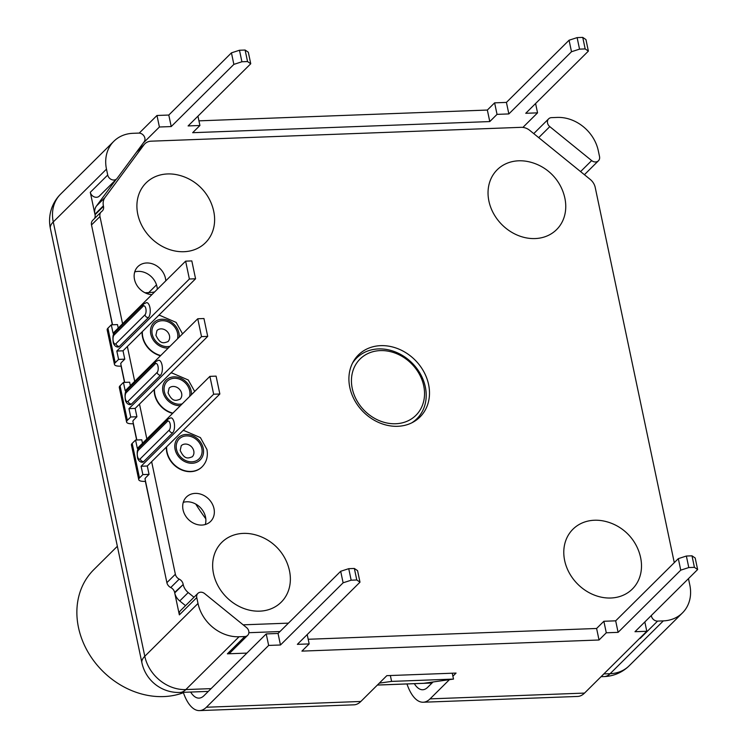 <?xml version="1.0" encoding="UTF-8"?>
<svg xmlns="http://www.w3.org/2000/svg" width="748" height="748" viewBox="0 0 748 748"><rect width="100%" height="100%" fill="white"/><g stroke="black" fill="none" stroke-linecap="round" stroke-linejoin="round"><path stroke-width="1.12" d="M145.533 481.31L144.448 481.357A9.677 3.226 -11.9 0 1 138.726 479.627L131.442 445.069A9.677 3.226 -11.9 0 1 132.19 443.396L135.575 440.039L141.765 439.805L142.494 443.265M193.994 597.25L188.206 592.556A12.492 10.463 45.2 0 1 183.195 584.525L174.621 592.416A6.246 5.236 45.2 0 0 170.75 587.535A6.246 5.236 -134.8 0 1 166.888 582.655L144.981 478.673L145.449 478.215A2.814 0.935 168.1 0 1 145.664 477.729L149.048 474.363L147.291 466.013L141.101 466.247L142.859 474.597L149.048 474.363M94.426 218.622A6.246 5.236 45.2 0 0 95.033 214.751L103.495 206.345A6.246 5.236 -134.8 0 1 102.27 210.992A6.246 5.236 -134.8 0 1 101.737 211.441A6.246 5.236 45.2 0 0 101.204 211.89A6.246 5.236 45.2 0 0 99.97 216.537L122.569 323.744M112.546 324.782L91.508 224.933A6.246 5.236 -134.8 0 1 92.733 220.295L101.204 211.89M124.692 382.387L120.699 363.472L121.167 363.004A2.814 0.935 168.1 0 1 121.391 362.518L124.776 359.162L123.018 350.812L116.819 351.036L118.586 359.395L124.776 359.162M136.828 439.992L132.845 421.077L133.312 420.61A2.814 0.935 168.1 0 1 133.527 420.124L136.912 416.767L135.154 408.408L128.965 408.642L130.722 416.991L136.912 416.767M205.298 524.516A17.176 14.39 45.2 0 0 186.72 501.786A17.176 14.39 45.2 0 0 183.279 502.338M157.314 289.261A17.176 14.39 45.2 0 0 138.156 271.374A17.176 14.39 45.2 0 0 134.724 271.926M355.954 358.713A43.711 36.624 45.2 0 0 354.589 359.573M415.346 420.787A43.711 36.624 45.2 0 0 416.225 419.422M380.704 345.651A43.711 36.624 45.2 0 0 358.404 354.954A43.711 36.624 45.2 0 0 354.664 400.386A43.711 36.624 45.2 0 0 397.702 426.295A43.711 36.624 45.2 0 0 419.993 417.001A43.711 36.624 45.2 0 0 423.742 371.569A43.711 36.624 45.2 0 0 380.704 345.651M166.888 582.655L175.359 574.249A6.246 5.236 45.2 0 0 179.221 579.13A6.246 5.236 -134.8 0 1 183.082 584.01M175.359 574.249L151.638 461.703M146.842 438.954L139.502 404.098M134.705 381.349L127.356 346.492M103.495 206.345L103.392 205.831A12.492 10.463 45.2 0 1 104.972 197.566L143.934 144.85L136.323 152.405M674.285 562.655L595.212 187.421A12.492 10.463 45.2 0 0 590.2 179.398L529.799 130.404A12.492 10.463 45.2 0 0 521.132 127.328L151.18 141.176A12.492 10.463 45.2 0 0 144.813 143.831A12.492 10.463 45.2 0 0 143.934 144.85M288.447 623.14L243.156 624.832M195.181 493.39A17.176 14.39 45.2 0 0 186.42 497.037A17.176 14.39 45.2 0 0 184.952 514.886A17.176 14.39 45.2 0 0 201.857 525.068A17.176 14.39 45.2 0 0 210.618 521.412A17.176 14.39 45.2 0 0 212.086 503.563A17.176 14.39 45.2 0 0 195.181 493.39M165.776 280.855A17.176 14.39 45.2 0 0 146.627 262.978A17.176 14.39 45.2 0 0 137.866 266.634A17.176 14.39 45.2 0 0 136.043 283.801A17.176 14.39 45.2 0 0 151.881 294.647M167.561 173.947A42.15 35.315 45.2 0 0 137.772 214.246A42.15 35.315 45.2 0 0 183.952 251.711A42.15 35.315 45.2 0 0 213.666 211.03A47.498 47.498 0 0 0 177.837 174.939A42.15 35.315 45.2 0 0 167.561 173.947M518.701 160.801A42.15 35.315 45.2 0 0 488.911 201.109A42.15 35.315 45.2 0 0 535.091 238.565A42.15 35.315 45.2 0 0 564.805 197.893A47.498 47.498 0 0 0 528.976 161.792A42.15 35.315 45.2 0 0 518.701 160.801M259.696 611.153A42.15 35.315 -134.8 0 1 213.517 573.688A42.15 35.315 -134.8 0 1 243.315 533.389A42.15 35.315 -134.8 0 1 253.581 534.381A47.498 47.498 0 0 1 289.411 570.472A42.15 35.315 -134.8 0 1 259.696 611.153M610.836 598.007A42.15 35.315 -134.8 0 1 564.656 560.542A42.15 35.315 -134.8 0 1 594.454 520.243A42.15 35.315 -134.8 0 1 604.721 521.234A47.498 47.498 0 0 1 640.55 557.325A42.15 35.315 -134.8 0 1 610.836 598.007M121.26 366.109L120.166 366.146A9.677 3.226 -11.9 0 1 114.453 364.426L107.17 329.859A9.677 3.226 -11.9 0 1 107.918 328.194L111.302 324.828L117.492 324.595L118.221 328.063M138.726 479.627A9.677 3.226 -11.9 0 1 139.474 477.963L142.859 474.597M135.575 440.039L137.342 448.389L209.898 376.366L213.666 394.215L219.856 393.99L147.291 466.013M219.856 393.99L216.088 376.132L209.898 376.366M213.666 394.215L141.101 466.247M142.41 462.236A7.807 3.375 -92.1 0 0 143.644 461.638L172.666 432.821A7.807 3.375 -92.1 0 0 174.406 424.032A7.807 3.375 -92.1 0 0 170.853 417.823L168.038 419.086L139.016 447.902C137.221 448.94 136.753 452.381 137.623 458.215C138.651 460.918 140.25 462.255 142.41 462.236M166.617 446.837A21.851 18.317 -134.8 0 0 167.047 451.998A21.851 18.317 45.2 0 0 181.867 469.688A21.851 18.317 45.2 0 0 202.138 466.771L201.895 467.014A21.851 18.317 45.2 0 1 181.624 469.922A21.851 18.317 45.2 0 1 166.804 452.241A21.851 18.317 -134.8 0 1 166.374 447.07M133.396 423.714L132.312 423.751A9.677 3.226 -11.9 0 1 126.59 422.022A9.677 3.226 -11.9 0 1 127.338 420.357L130.722 416.991M126.59 422.022L119.306 387.464A9.677 3.226 -11.9 0 1 120.054 385.79L123.439 382.434L129.628 382.2L130.358 385.669M123.439 382.434L125.197 390.783L197.762 318.76L201.521 336.619L207.71 336.385L135.154 408.408M207.71 336.385L203.952 318.526L197.762 318.76M201.521 336.619L128.965 408.642M130.274 404.631A7.807 3.375 -92.1 0 0 131.498 404.032L160.521 375.225A7.807 3.375 -92.1 0 0 162.26 366.426A7.807 3.375 -92.1 0 0 158.716 360.218L155.902 361.49L126.87 390.297C125.084 391.335 124.617 394.776 125.477 400.61C126.515 403.312 128.114 404.649 130.274 404.631M172.601 413.382A21.851 18.317 45.2 0 1 154.668 394.635A21.851 18.317 -134.8 0 1 154.238 389.465M114.453 364.426A9.677 3.226 -11.9 0 1 115.201 362.752L118.586 359.395M111.302 324.828L113.06 333.187L185.626 261.155L189.384 279.013L195.574 278.78L123.018 350.812M195.574 278.78L191.815 260.921L185.626 261.155M189.384 279.013L116.819 351.036M118.137 347.035A7.807 3.375 -92.1 0 0 119.362 346.427L148.385 317.62A7.807 3.375 -92.1 0 0 150.124 308.831A7.807 3.375 -92.1 0 0 146.58 302.622L143.756 303.884L114.734 332.692C112.948 333.739 112.481 337.17 113.341 343.005C114.369 345.707 115.968 347.053 118.137 347.035M160.465 355.777A21.851 18.317 45.2 0 1 142.531 337.039A21.851 18.317 -134.8 0 1 142.092 331.869M116.099 179.455L96.501 205.962A12.492 10.463 45.2 0 0 94.921 214.237L90.302 192.301A5.619 4.712 -134.8 0 0 94.117 196.846A5.619 4.712 -134.8 0 0 99.325 196.098L116.744 178.819A5.619 4.712 45.2 0 0 117.137 178.361L144.149 141.811A5.619 4.712 45.2 0 0 144.055 136.117A5.619 4.712 45.2 0 0 138.707 133.097L132.957 133.312A37.465 31.397 45.2 0 0 113.846 141.279A37.465 31.397 45.2 0 0 106.478 169.132L107.721 175.013A5.619 4.712 45.2 0 0 111.527 179.567A5.619 4.712 45.2 0 0 116.744 178.819M112.368 324.791L101.485 272.3M158.782 544.179L145.355 481.319M136.65 439.992L133.219 423.714M124.514 382.396L121.083 366.118M196.761 597.577L198.005 603.458A37.465 31.397 45.2 0 0 239.051 636.754L244.792 636.539A5.619 4.712 45.2 0 0 247.663 635.342A5.619 4.712 45.2 0 0 246.513 627.553L204.634 593.585A5.619 4.712 45.2 0 0 197.874 593.398A5.619 4.712 45.2 0 0 196.761 597.577L179.352 614.865L174.723 592.93A12.492 10.463 -134.8 0 0 179.744 600.953L185.532 605.646M246.896 653.098L227.383 653.827A5.619 4.712 -134.8 0 0 230.253 652.63L247.663 635.342M179.352 614.865A5.619 4.712 -134.8 0 1 180.455 610.686L197.874 593.398M279.986 631.536L248.869 632.705M138.287 149.74L138.876 149.722M651.349 615.482A5.619 4.712 45.2 0 0 657.595 621.092L640.185 638.381A5.619 4.712 -134.8 0 1 639.662 638.371M640.185 638.381L639.624 638.399M657.595 621.092L663.345 620.877A37.465 31.397 45.2 0 0 682.457 612.902A37.465 31.397 45.2 0 0 689.824 585.048L688.581 579.167A5.619 4.712 45.2 0 0 688.45 578.653M599.541 156.613L598.297 150.722A37.465 31.397 45.2 0 0 557.251 117.427L551.5 117.642A5.619 4.712 45.2 0 0 548.639 118.838A5.619 4.712 45.2 0 0 549.789 126.627L591.668 160.596A5.619 4.712 45.2 0 0 598.428 160.783A5.619 4.712 45.2 0 0 599.541 156.613M663.345 620.877L610.134 673.696A37.465 31.397 45.2 0 0 629.246 665.72L682.457 612.902M377.403 685.028L423.779 683.289L453.503 679.081L452.26 673.209M208.318 691.395L179.959 692.452A37.465 16.185 -92.1 0 0 185.841 689.572A37.465 31.397 45.2 0 1 144.794 656.277L198.005 603.458M50.368 228.421A37.465 37.465 0 0 1 60.635 194.097A37.465 31.397 45.2 0 0 53.267 221.95L144.794 656.277A37.465 12.492 -11.9 0 0 141.896 662.737L50.368 228.421A37.465 12.492 -11.9 0 1 53.267 221.95L106.478 169.132M449.417 679.661L430.063 698.875A43.711 18.887 87.9 0 1 423.2 702.232L577.671 696.444A43.711 18.887 -92.1 0 0 584.534 693.087L646.805 631.275L634.987 631.714L697.632 569.537L694.425 567.349L688.796 567.554L680.745 570.163L618.1 632.35L606.291 632.789L599.036 639.998L301.911 651.115L309.167 643.916L297.349 644.355L359.994 582.168L357.572 570.649L354.356 568.461L348.736 568.676L340.686 571.285L278.041 633.463L266.223 633.911L203.952 695.724A31.22 13.492 87.9 0 1 199.052 698.118A31.22 13.492 87.9 0 1 190.647 692.05M433.055 681.98L427.632 687.347A31.22 13.492 87.9 0 1 422.732 689.75A31.22 13.492 87.9 0 1 414.336 683.681M697.632 569.537L695.201 558.017L691.994 555.82L686.365 556.035L678.324 558.644L615.679 620.831L603.86 621.27L596.605 628.479L308.195 639.269M359.994 582.168L356.787 579.981L351.158 580.196L343.117 582.804L280.472 644.991L268.654 645.43L206.383 707.243A43.711 18.887 87.9 0 1 199.52 710.6L353.991 704.822A43.711 18.887 -92.1 0 0 360.845 701.465L386.838 675.659L456.056 673.069L452.895 676.211M199.52 710.6A43.711 18.887 87.9 0 1 183.288 692.33M423.2 702.232A43.711 18.887 87.9 0 1 406.968 683.952M268.654 645.43L266.223 633.911M139.231 133.097L156.977 115.482L159.408 127.001L171.217 126.562L233.862 64.384L241.913 61.766L247.541 61.56L250.748 63.748L188.103 125.935L199.922 125.486L192.666 132.695L489.781 121.569L497.037 114.369L508.855 113.93L571.5 51.743L579.541 49.134L585.17 48.919L588.377 51.107L525.741 113.294L537.55 112.855L522.899 127.403M143.214 143.074L159.408 127.001M198.94 120.849L487.35 110.05L494.615 102.85L506.424 102.401L569.069 40.224L577.119 37.615L582.748 37.4L585.955 39.588L588.377 51.107M156.977 115.482L168.796 115.042L231.441 52.856L239.482 50.247L245.11 50.041L248.317 52.229L250.748 63.748M535.587 103.514L537.55 112.855M582.748 37.4L585.17 48.919M577.119 37.615L579.541 49.134M569.069 40.224L571.5 51.743M506.424 102.401L508.855 113.93M494.615 102.85L497.037 114.369M487.35 110.05L489.781 121.569M197.949 116.155L199.922 125.486M245.11 50.041L247.541 61.56M239.482 50.247L241.913 61.766M231.441 52.856L233.862 64.384M168.796 115.042L171.217 126.562M646.805 631.275L644.832 621.943M694.425 567.349L691.994 555.82M688.796 567.554L686.365 556.035M680.745 570.163L678.324 558.644M618.1 632.35L615.679 620.831M606.291 632.789L603.86 621.27M599.036 639.998L596.605 628.479M309.167 643.916L307.204 634.575M356.787 579.981L354.356 568.461M351.158 580.196L348.736 568.676M343.117 582.804L340.686 571.285M280.472 644.991L278.041 633.463M379.311 683.139L391.597 681.4L390.363 675.528M453.503 679.081L391.597 681.4M183.41 692.704A77.736 65.141 -134.8 0 1 163.653 696.584A77.736 65.141 -134.8 0 1 87.105 650.489A77.736 65.141 -134.8 0 1 93.771 569.696L117.352 546.283M195.742 504.068A202.932 170.039 45.2 0 0 205.803 518.803M411.681 422.882A42.776 35.839 45.2 0 0 416.916 418.73A42.776 35.839 45.2 0 0 420.582 374.281A42.776 35.839 45.2 0 0 378.469 348.923A42.776 35.839 45.2 0 0 356.646 358.021A42.776 35.839 45.2 0 0 352.458 363.219M380.283 350.597A39.653 33.221 45.2 0 0 352.261 388.511A39.653 33.221 45.2 0 0 395.701 423.751A39.653 33.221 45.2 0 0 423.723 385.837A39.653 33.221 45.2 0 0 380.283 350.597M91.508 224.933L99.97 216.537M139.474 477.963L132.19 443.396M181.24 445.724A7.807 6.536 -134.8 0 1 188.487 444.686A7.807 6.536 -134.8 0 1 193.779 450.997A7.807 6.536 45.2 0 1 192.245 456.804C188.281 458.225 184.634 460.02 180.193 450.455L181.24 445.724M176.5 449.333A14.053 11.772 45.2 0 0 191.89 461.825A14.053 11.772 45.2 0 0 201.82 448.389A14.053 11.772 -134.8 0 0 186.43 435.906A14.053 11.772 -134.8 0 0 176.5 449.333M175.097 449.389A15.614 13.081 45.2 0 0 192.199 463.264A15.614 13.081 45.2 0 0 203.232 448.333A15.614 13.081 -134.8 0 0 186.13 434.466A15.614 13.081 -134.8 0 0 175.097 449.389M138.399 450.221A4.684 2.02 -92.1 0 0 137.492 456.345A4.684 2.02 -92.1 0 0 140.222 458.861L169.244 430.053A4.684 2.02 -92.1 0 0 170.151 423.929A4.684 2.02 -92.1 0 0 167.421 421.414L138.399 450.221A3.123 2.618 -134.8 0 1 139.016 447.902M140.222 458.861A3.123 2.618 45.2 0 0 143.644 461.638M167.421 421.414A3.123 2.618 -134.8 0 1 168.038 419.086M169.244 430.053A3.123 2.618 45.2 0 0 172.666 432.821M127.338 420.357L120.054 385.79M169.104 388.119A7.807 6.536 -134.8 0 1 176.341 387.081A7.807 6.536 -134.8 0 1 181.642 393.401A7.807 6.536 45.2 0 1 180.1 399.198C176.145 400.619 172.498 402.415 168.057 392.85L169.104 388.119M189.599 396.505A14.053 11.772 45.2 0 0 189.683 390.783A14.053 11.772 -134.8 0 0 174.293 378.301A14.053 11.772 -134.8 0 0 164.364 391.737A14.053 11.772 45.2 0 0 182.175 403.873M191.385 394.748A15.614 13.081 45.2 0 0 191.086 390.736A15.614 13.081 -134.8 0 0 173.985 376.861A15.614 13.081 -134.8 0 0 162.952 391.784A15.614 13.081 45.2 0 0 180.399 405.64M154.481 389.231A21.851 18.317 -134.8 0 0 154.911 394.402A21.851 18.317 45.2 0 0 172.844 413.139M126.262 392.616A4.684 2.02 -92.1 0 0 125.355 398.74A4.684 2.02 -92.1 0 0 128.076 401.255L157.108 372.448A4.684 2.02 -92.1 0 0 158.006 366.324A4.684 2.02 -92.1 0 0 155.285 363.809L126.262 392.616A3.123 2.618 -134.8 0 1 126.87 390.297M128.076 401.255A3.123 2.618 45.2 0 0 131.498 404.032M155.285 363.809A3.123 2.618 -134.8 0 1 155.902 361.49M157.108 372.448A3.123 2.618 45.2 0 0 160.521 375.225M115.201 362.752L107.918 328.194M156.968 330.523A7.807 6.536 -134.8 0 1 164.205 329.485A7.807 6.536 -134.8 0 1 169.497 335.796A7.807 6.536 45.2 0 1 167.963 341.602C164.008 343.023 160.362 344.809 155.911 335.244L156.968 330.523M177.463 338.909A14.053 11.772 45.2 0 0 177.547 333.187A14.053 11.772 -134.8 0 0 162.157 320.696A14.053 11.772 -134.8 0 0 152.218 334.132A14.053 11.772 45.2 0 0 170.039 346.277M179.239 337.142A15.614 13.081 45.2 0 0 178.95 333.131A15.614 13.081 -134.8 0 0 161.849 319.256A15.614 13.081 -134.8 0 0 150.816 334.188A15.614 13.081 45.2 0 0 168.263 348.044M142.335 331.626A21.851 18.317 -134.8 0 0 142.765 336.796A21.851 18.317 45.2 0 0 160.708 355.534M114.117 335.02A4.684 2.02 -92.1 0 0 113.219 341.135A4.684 2.02 -92.1 0 0 115.94 343.659L144.962 314.843A4.684 2.02 -92.1 0 0 145.869 308.728A4.684 2.02 -92.1 0 0 143.149 306.203L114.117 335.02A3.123 2.618 -134.8 0 1 114.734 332.692M115.94 343.659A3.123 2.618 45.2 0 0 119.362 346.427M143.149 306.203A3.123 2.618 -134.8 0 1 143.756 303.884M144.962 314.843A3.123 2.618 45.2 0 0 148.385 317.62M94.921 214.237L103.392 205.831M183.195 584.525L174.723 592.93M107.721 175.013L90.302 192.301M188.206 592.556L179.744 600.953M629.246 665.72A37.465 37.465 0 0 1 604.253 676.575A37.465 16.185 -92.1 0 0 610.134 673.696L603.832 673.929M211.095 688.628L185.841 689.572L239.051 636.754M244.792 636.539L227.383 653.827M96.501 205.962L104.972 197.566M206.383 707.243L360.845 701.465M430.063 698.875L584.534 693.087M147.749 293.88A12.492 5.395 87.9 0 1 148.702 292.618A47.451 39.766 45.2 0 0 154.584 291.963M144.981 292.758L148.702 292.618L156.5 284.876M591.668 160.596L580.579 171.601M549.789 126.627L538.71 137.632M179.221 579.13L170.75 587.535M202.138 466.771C206.588 462.161 208.178 456.383 206.925 449.454L200.417 437.608L184.167 430.614L182.914 430.652M194.695 391.456L188.281 380.003L172.031 373.009L170.778 373.046M182.559 333.851L176.135 322.407L159.894 315.404L158.641 315.45M144.813 143.831L136.716 151.863M604.253 676.575L601.046 676.697M431.998 683.018L377.366 685.065M141.896 662.737A37.465 37.465 0 0 0 179.959 692.452M60.635 194.097L113.846 141.279M598.428 160.783L584.412 174.705M548.639 118.838L533.754 133.612M353.72 360.929L356.646 358.021M413.981 421.648L416.916 418.73"/></g></svg>
